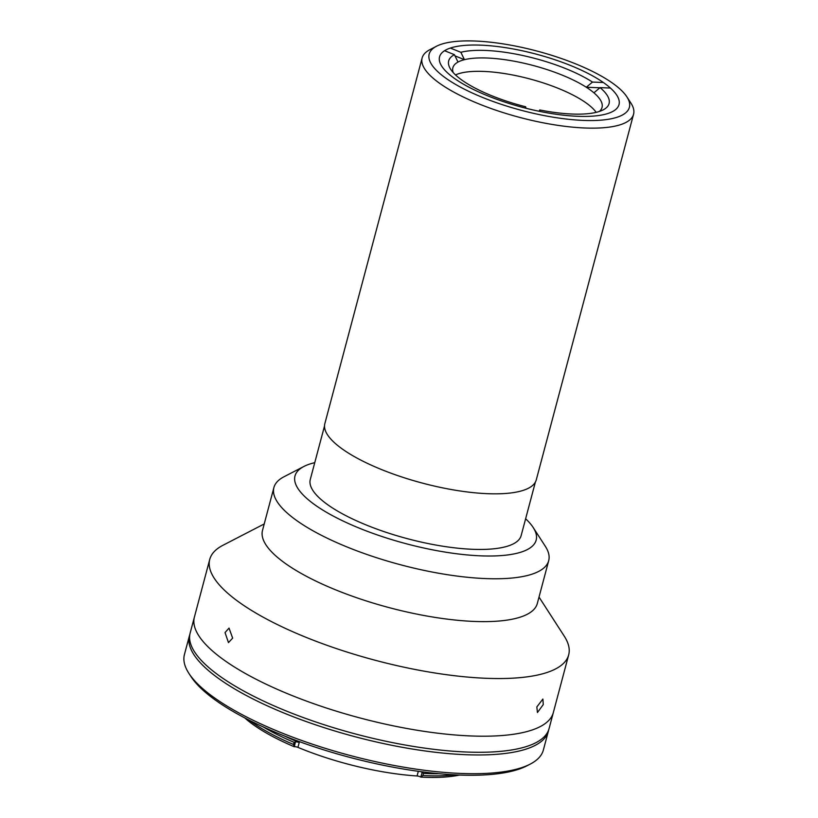 <?xml version="1.0" encoding="UTF-8"?>
<svg xmlns="http://www.w3.org/2000/svg" width="818" height="818" viewBox="0 0 818 818"><rect width="100%" height="100%" fill="white"/><g stroke="black" fill="none" stroke-linecap="round" stroke-linejoin="round"><path stroke-width="1.23" d="M626.905 96.882L630.954 103.14A109.397 32.362 -165.1 0 1 633.572 114.213A109.397 32.362 -165.1 0 1 553.725 124.704A109.397 32.362 -165.1 0 1 438.663 82.618A109.397 32.362 -165.1 0 1 422.139 57.955A109.397 32.362 -165.1 0 1 429.92 49.653L436.536 46.227A103.589 30.644 -165.1 0 1 520.35 47.076A103.589 30.644 -165.1 0 1 613.735 83.998A103.589 30.644 -165.1 0 1 626.905 96.882A103.589 30.644 -165.1 0 1 568.745 119.316A103.589 30.644 -165.1 0 1 444.818 77.444A103.589 30.644 -165.1 0 1 436.536 46.227M633.572 114.213L536.26 479.91A109.397 32.362 -165.1 0 1 456.424 490.401A109.397 32.362 -165.1 0 1 341.362 448.315A109.397 32.362 -165.1 0 1 324.838 423.652L422.139 57.955M604.983 83.661A92.853 27.475 -165.1 0 1 619.011 104.602A92.853 27.475 -165.1 0 1 551.24 113.508A92.853 27.475 -165.1 0 1 453.571 77.782A92.853 27.475 -165.1 0 1 439.552 56.851A92.853 27.475 -165.1 0 1 507.324 47.945A92.853 27.475 -165.1 0 1 604.983 83.661M453.192 72.567A77.189 22.832 -165.1 0 1 452.865 67.751A77.189 22.832 -165.1 0 1 458.008 62.066A77.189 22.832 -165.1 0 1 464.45 59.683A77.189 22.832 -165.1 0 1 486.986 58.017A77.189 22.832 -165.1 0 1 586.301 87.25L592.477 82.076L603.357 82.495M455.514 74.929A77.189 22.832 -165.1 0 1 483.418 71.411A77.189 22.832 -165.1 0 1 596.179 112.352M610.422 88.037L600.085 87.638L593.909 92.812A77.189 22.832 -165.1 0 1 602.038 107.444A77.189 22.832 -165.1 0 1 599.359 111.453M600.085 87.638A82.986 24.55 -165.1 0 1 603.173 109.878A82.986 24.55 -165.1 0 1 572.395 114.039A82.986 24.55 -165.1 0 1 539.737 109.96L539.962 111.442M450.34 48.057L460.861 52.301L464.45 59.683L454.992 55.869M460.861 52.301A82.986 24.55 -165.1 0 1 592.477 82.076M458.008 62.066L454.419 54.683L444.563 50.706M525.902 108.232L525.688 106.78A82.986 24.55 -165.1 0 1 450.667 69.295A82.986 24.55 -165.1 0 1 454.419 54.683M593.909 92.812A77.189 22.832 -165.1 0 0 586.301 87.25L599.911 87.782M539.113 111.268L539.737 109.96M324.511 426.004L310.288 479.44A109.101 32.28 14.9 0 0 361.444 522.978A109.101 32.28 14.9 0 0 472.927 549.307A109.101 32.28 14.9 0 0 521.158 535.555L535.381 482.109M209.745 559.389L194.408 617.048A185.706 54.939 14.9 0 0 281.484 691.149A185.706 54.939 14.9 0 0 471.24 735.965A185.706 54.939 -165.1 0 1 281.484 691.149A185.706 54.939 -165.1 0 1 194.408 617.048L190.134 633.122A185.706 54.939 14.9 0 0 277.21 707.222A185.706 54.939 14.9 0 0 466.966 752.039A185.706 54.939 14.9 0 0 549.062 728.623L553.336 712.55A185.706 54.939 -165.1 0 1 471.24 735.965A185.706 54.939 14.9 0 0 553.336 712.55L568.674 654.891A185.706 54.939 -165.1 0 1 486.587 678.306A185.706 54.939 -165.1 0 1 296.822 633.49A185.706 54.939 -165.1 0 1 209.745 559.389A185.706 54.939 -165.1 0 1 222.946 545.289L264.224 523.949M232.649 638.132L229.03 628.101L225.042 632.57L228.467 642.6L232.649 638.132M536.833 706.936L537.446 712.519L543.275 704.554L542.876 699.063L536.833 706.936M525.626 518.776A124.776 36.912 -165.1 0 1 533.172 527.487L545.299 546.271A142.179 42.066 -165.1 0 1 548.704 560.667L537.303 603.52A142.179 42.066 -165.1 0 1 474.45 621.445A142.179 42.066 -165.1 0 1 329.173 587.14A142.179 42.066 -165.1 0 1 262.506 530.401L273.907 487.548A142.179 42.066 -165.1 0 1 284.01 476.751L303.877 466.475A124.776 36.912 -165.1 0 1 314.756 462.671M548.704 560.667A142.179 42.066 -165.1 0 1 485.861 578.592A142.179 42.066 -165.1 0 1 340.574 544.277A142.179 42.066 -165.1 0 1 273.907 487.548M533.172 527.487A124.776 36.912 -165.1 0 1 481.004 555.851A124.776 36.912 -165.1 0 1 337.998 518.53A124.776 36.912 -165.1 0 1 303.877 466.475M539.021 597.068L564.226 636.097A185.706 54.939 -165.1 0 1 568.674 654.891M439.092 773.705A131.442 38.886 -165.1 0 1 427.252 773.562A131.442 38.886 -165.1 0 1 423.468 773.388L422.16 772.376L420.738 777.1A2.904 0.859 14.9 0 0 417.078 775.965A125.931 37.26 -165.1 0 1 297.936 747.376A2.904 0.859 14.9 0 0 294.276 746.752L295.421 741.967A2.904 0.859 -165.1 0 1 299.214 742.55A125.931 37.26 -165.1 0 1 284.5 735.985M423.468 773.388L422.906 775.525A131.442 38.886 14.9 0 0 426.689 775.709A131.442 38.886 14.9 0 0 454.287 774.81M530.156 764.145L526.843 765.852A182.803 54.08 -165.1 0 1 459.031 775.035A182.803 54.08 -165.1 0 1 190.901 676.466L188.876 673.337A185.706 54.939 14.9 0 0 461.26 773.46A185.706 54.939 14.9 0 0 530.156 764.145A185.706 54.939 14.9 0 0 543.356 750.045L548.346 731.302A185.706 54.939 -165.1 0 1 466.25 754.717A185.706 54.939 -165.1 0 1 276.494 709.901A185.706 54.939 -165.1 0 1 189.418 635.801A185.706 54.939 -165.1 0 1 189.837 634.471M189.418 635.801L184.428 654.543A185.706 54.939 14.9 0 0 188.876 673.337M548.643 729.942A185.706 54.939 -165.1 0 1 548.346 731.302M420.943 776.957L422.906 775.525M420.616 771.619A2.904 0.859 -165.1 0 1 422.16 772.376M249.418 720.3A131.442 38.886 14.9 0 0 293.56 744.492L294.204 746.548M295.421 741.967L294.132 742.355L293.56 744.492M294.132 742.355A131.442 38.886 -165.1 0 1 263.14 726.895M294.276 746.752A128.549 38.027 -165.1 0 1 244.715 717.887M459.563 775.055A128.549 38.027 -165.1 0 1 420.738 777.1M299.214 742.55L297.936 747.376M417.078 775.965L418.315 771.302"/></g></svg>
